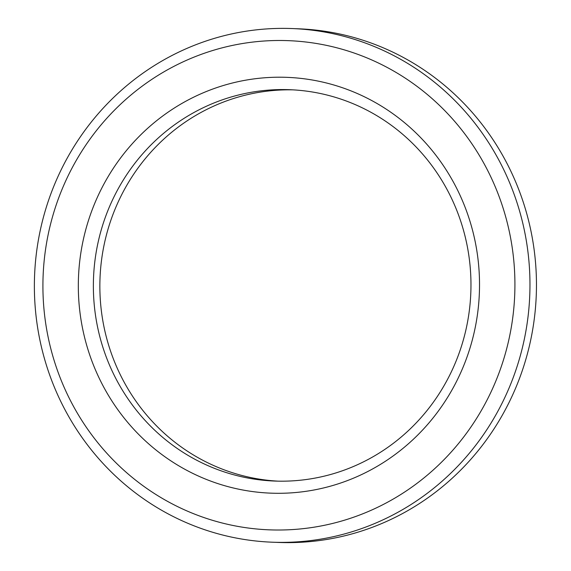 <?xml version="1.0" encoding="UTF-8"?>
<svg xmlns="http://www.w3.org/2000/svg" width="571" height="571" viewBox="0 0 571 571"><rect width="100%" height="100%" fill="white"/><g stroke="black" fill="none" stroke-linecap="round" stroke-linejoin="round"><path stroke-width="0.86" d="M509.575 232.782A244.773 235.987 92.2 0 1 206.845 518.532A244.773 235.987 92.2 0 1 120.338 104.443A244.773 235.987 92.2 0 1 509.575 232.782M524.356 230.284A257.014 247.785 -87.8 0 0 292.038 28.55A257.014 247.785 -87.8 0 0 34.567 275.864A257.014 247.785 -87.8 0 0 272.303 542.2A257.014 247.785 -87.8 0 0 524.356 230.284M292.038 28.55L298.533 28.8A257.014 247.785 92.2 0 1 530.852 230.534A257.014 247.785 92.2 0 1 278.798 542.45L272.303 542.2M474.979 240.648A208.058 200.592 -87.8 0 0 144.128 131.566A208.058 200.592 -87.8 0 0 217.658 483.537A208.058 200.592 -87.8 0 0 474.979 240.648M292.93 89.854A195.817 188.787 -87.8 0 0 100.011 278.377A195.817 188.787 -87.8 0 0 277.899 481.146M466.693 243.396A195.817 188.787 92.2 0 1 274.651 481.053A195.817 188.787 92.2 0 1 93.516 278.127A195.817 188.787 92.2 0 1 289.683 89.697A195.817 188.787 92.2 0 1 466.693 243.396"/></g></svg>
